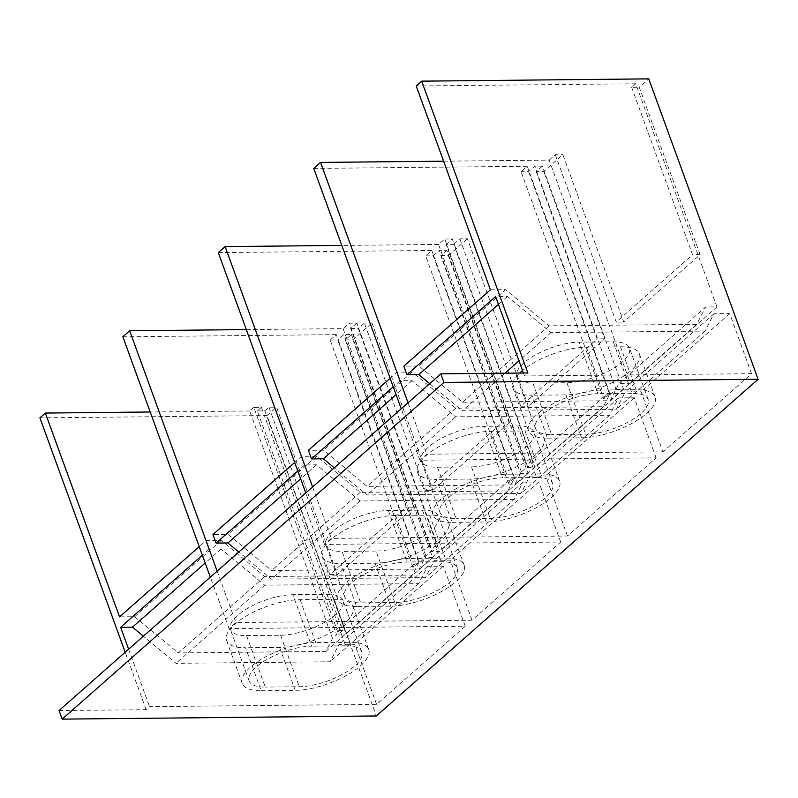 <?xml version="1.0" encoding="UTF-8"?>
<svg xmlns="http://www.w3.org/2000/svg" width="798" height="798" viewBox="0 0 798 798"><rect width="100%" height="100%" fill="white"/><g stroke="black" fill="none" stroke-linecap="round" stroke-linejoin="round"><path stroke-width="0.6" stroke-dasharray="3.99 2.99" d="M218.293 252.607L431.758 250.462L425.623 255.869L508.406 483.309L514.54 477.902L507.877 490.89L360.267 492.366L316.706 456.197L301.574 456.356L294.671 462.441M431.758 250.462L514.54 477.902M425.623 255.869L433.194 255.799L514.411 478.94L520.545 473.533L439.329 250.382L446.9 250.303L528.116 473.453L520.545 473.533M433.194 255.799L439.329 250.382M446.152 244.368L452.286 238.961L533.503 462.102L527.368 467.518L446.152 244.368L453.713 244.298L534.939 467.438L527.368 467.518M521.363 471.887L438.581 244.447L444.715 239.031L527.498 466.471L521.363 471.887L514.69 484.875L367.08 486.361L323.529 450.192L308.387 450.341M261.395 407.309L257.305 410.92L338.522 634.071L342.611 630.46L261.395 407.309L253.824 407.389L336.606 634.829L332.517 638.43L249.734 411L253.824 407.389M356.836 323.14L350.701 328.547L431.918 551.697L438.062 546.281L356.836 323.14L349.265 323.21L432.047 550.65L425.913 556.066L419.249 569.054L271.639 570.53L228.078 534.361L212.946 534.52M246.323 329.594L343.13 328.626L349.265 323.21M343.13 328.626L425.913 556.066M330.182 340.048L336.317 334.631L419.1 562.071L412.965 567.488L330.182 340.048L337.754 339.968L418.97 563.119L425.105 557.702L343.888 334.561L337.754 339.968M609.981 393.723L527.209 166.283L521.064 171.69L603.847 399.13L609.981 393.723L603.318 406.711L455.708 408.197L412.157 372.028L397.015 372.177L390.112 378.262M528.635 171.62L609.862 394.771L615.996 389.354L534.77 166.203L528.635 171.62L521.064 171.69M356.626 606.5A49.197 18.294 160 0 1 337.674 599.278A49.197 18.294 160 0 1 359.898 573.303A49.197 18.294 160 0 1 411.17 558.4L445.234 558.061A49.197 18.294 -20 0 1 464.187 565.283A49.197 18.294 -20 0 1 441.962 591.258A49.197 18.294 -20 0 1 390.691 606.161L356.626 606.5L341.005 563.587L375.07 563.248A49.197 18.294 -20 0 0 426.341 548.346A49.197 18.294 -20 0 0 448.566 522.371A49.197 18.294 -20 0 0 429.613 515.149L395.549 515.488A49.197 18.294 160 0 0 344.277 530.391A49.197 18.294 160 0 0 322.053 556.366A49.197 18.294 160 0 0 341.005 563.587M59.062 710.549L146.114 709.671L149.515 706.659L376.606 704.375L465.234 626.211L229.066 628.595L235.879 622.58L472.047 620.206L560.675 542.042L324.507 544.416L331.32 538.401L567.498 536.027L656.126 457.862L419.948 460.237L426.77 454.222L662.939 451.848L641.073 391.768L625.283 391.928L616.395 409.244L462.381 410.8L429.703 383.658M523.398 373.015L524.476 375.968L527.887 372.965M524.476 375.968L751.566 373.683L662.939 451.848M452.067 522.331L486.132 521.982A49.197 18.294 160 0 0 537.403 507.079A49.197 18.294 160 0 0 559.627 481.104A49.197 18.294 160 0 0 540.675 473.882L506.61 474.231A49.197 18.294 160 0 0 455.339 489.134A49.197 18.294 160 0 0 433.115 515.099A49.197 18.294 160 0 0 452.067 522.331L436.456 479.418A49.197 18.294 -20 0 1 417.494 472.187A49.197 18.294 -20 0 1 439.718 446.212A49.197 18.294 -20 0 1 490.989 431.309L525.054 430.97A49.197 18.294 -20 0 1 544.017 438.192A49.197 18.294 -20 0 1 521.792 464.167A49.197 18.294 -20 0 1 470.511 479.069L436.456 479.418M261.185 690.679L295.25 690.34A49.197 18.294 160 0 0 346.522 675.437A49.197 18.294 160 0 0 368.746 649.462A49.197 18.294 160 0 0 349.783 642.24L315.719 642.58A49.197 18.294 160 0 0 264.447 657.482A49.197 18.294 160 0 0 242.223 683.457A49.197 18.294 160 0 0 261.185 690.679L245.565 647.767A49.197 18.294 -20 0 1 226.602 640.545A49.197 18.294 -20 0 1 248.826 614.57A49.197 18.294 -20 0 1 300.108 599.667L334.163 599.328A49.197 18.294 -20 0 1 353.125 606.55A49.197 18.294 -20 0 1 330.901 632.525A49.197 18.294 -20 0 1 279.629 647.427L245.565 647.767M547.518 438.152L581.582 437.813A49.197 18.294 160 0 0 632.854 422.91A49.197 18.294 160 0 0 655.078 396.935A49.197 18.294 160 0 0 636.116 389.703L602.051 390.052A49.197 18.294 160 0 0 550.78 404.955A49.197 18.294 160 0 0 528.555 430.93A49.197 18.294 160 0 0 547.518 438.152L531.897 395.239A49.197 18.294 -20 0 1 512.934 388.018A49.197 18.294 -20 0 1 519.717 373.045M560.675 542.042L538.81 481.962L523.019 482.122L514.131 499.438L425.504 577.602L271.49 579.149L238.811 552.016M514.131 499.438L360.117 500.984L271.49 579.149M751.566 373.683L729.701 313.604L713.911 313.764L705.023 331.08L551.009 332.636L507.448 296.467L495.588 296.587M376.606 704.375L354.741 644.305L338.951 644.455L330.063 661.781L176.049 663.328L143.371 636.186M128.608 649.213L149.515 706.659M419.1 562.071L412.426 575.059L264.816 576.545L221.265 540.376L206.123 540.525L199.221 546.61M465.234 626.211L443.369 566.141L427.578 566.291L418.691 583.617L264.677 585.163L221.116 548.994L209.246 549.114L206.123 540.525M229.066 628.595L210.333 577.134M336.317 334.631L122.852 336.786M217.146 571.119L235.879 622.58M472.047 620.206L450.182 560.126L434.401 560.286L425.504 577.602M360.117 500.984L316.567 464.815L304.696 464.935L301.574 456.356M324.507 544.416L305.774 492.955M312.597 486.94L331.32 538.401M438.581 244.447L341.763 245.425M567.498 536.027L545.633 475.947L529.842 476.107L520.944 493.423L366.93 494.969L334.262 467.837M656.126 457.862L634.26 397.783L618.47 397.943L609.572 415.259L455.558 416.815L412.007 380.636L400.137 380.756L397.015 372.177M419.948 460.237L401.224 408.776M527.209 166.283L313.744 168.428M408.037 402.771L426.77 454.222M443.598 161.176L549.164 160.119L630.38 383.269L619.029 383.379L610.131 400.696L462.531 402.182L418.97 366.013L403.828 366.162M636.116 389.703L620.495 346.791L586.44 347.14A49.197 18.294 -20 0 0 522.51 370.551M620.495 346.791A49.197 18.294 -20 0 1 639.457 354.023A49.197 18.294 -20 0 1 617.233 379.998A49.197 18.294 -20 0 1 565.962 394.9L531.897 395.239M523.019 482.122L434.401 560.286M316.567 464.815L300.647 478.85M538.81 481.962L450.182 560.126M634.26 397.783L545.633 475.947M618.47 397.943L529.842 476.107M443.369 566.141L354.741 644.305M427.578 566.291L338.951 644.455M729.701 313.604L641.073 391.768M713.911 313.764L625.283 391.928M705.023 331.08L616.395 409.244M551.009 332.636L518.979 360.876M505.014 373.195L462.381 410.8M507.448 296.467L498.431 304.417M490.411 289.804L505.553 289.654L418.97 366.013M630.38 383.269L716.963 306.911L705.612 307.021L619.029 383.379M610.131 400.696L696.714 324.337L705.612 307.021M696.714 324.337L549.104 325.823L505.553 289.654M716.963 306.911L635.747 83.76L416.227 85.965M249.734 411L150.224 411.997M221.265 540.376L134.682 616.734L119.54 616.884M134.682 616.734L178.233 652.904L264.816 576.545M332.517 638.43L325.843 651.417L178.233 652.904M221.116 548.994L205.196 563.029M209.246 549.114L202.353 555.199M418.691 583.617L330.063 661.781M264.677 585.163L176.049 663.328M325.843 651.417L412.426 575.059M246.532 635.577L280.597 635.238A41.815 15.551 160 0 0 324.178 622.57A41.815 15.551 160 0 0 343.07 600.485A41.815 15.551 160 0 0 326.951 594.35L292.886 594.69A41.815 15.551 160 0 0 249.305 607.358A41.815 15.551 160 0 0 230.413 629.432A41.815 15.551 160 0 0 246.532 635.577L265.275 687.068A41.815 15.551 -20 0 1 249.156 680.933A41.815 15.551 -20 0 1 268.048 658.859A41.815 15.551 -20 0 1 311.629 646.19L292.886 594.69M412.965 567.488L415.179 563.159L338.831 630.5L336.606 634.829M508.406 483.309L510.63 478.98L434.272 546.321L432.047 550.65M507.877 490.89L419.249 569.054M360.267 492.366L271.639 570.53M394.781 602.55L376.038 551.059A41.815 15.551 160 0 0 419.618 538.391A41.815 15.551 160 0 0 438.511 516.316A41.815 15.551 160 0 0 422.401 510.171L388.337 510.511A41.815 15.551 160 0 0 344.756 523.179A41.815 15.551 160 0 0 325.863 545.263A41.815 15.551 160 0 0 341.973 551.398L360.716 602.899A41.815 15.551 -20 0 1 344.606 596.754A41.815 15.551 -20 0 1 363.489 574.68A41.815 15.551 -20 0 1 407.08 562.011L441.134 561.672A41.815 15.551 -20 0 1 457.254 567.807A41.815 15.551 -20 0 1 438.361 589.882A41.815 15.551 -20 0 1 394.781 602.55L360.716 602.899M376.038 551.059L341.973 551.398M316.706 456.197L228.078 534.361M304.696 464.935L297.794 471.019M603.847 399.13L606.071 394.801L529.712 462.142L527.498 466.471M603.318 406.711L514.69 484.875M455.708 408.197L367.08 486.361M437.424 467.229L471.478 466.88A41.815 15.551 160 0 0 515.069 454.212A41.815 15.551 160 0 0 533.952 432.137A41.815 15.551 160 0 0 517.842 425.992L483.778 426.341A41.815 15.551 160 0 0 440.197 439.01A41.815 15.551 160 0 0 421.304 461.084A41.815 15.551 160 0 0 437.424 467.229L456.157 518.72A41.815 15.551 -20 0 1 440.047 512.575A41.815 15.551 -20 0 1 458.94 490.501A41.815 15.551 -20 0 1 502.521 477.832L483.778 426.341M412.157 372.028L323.529 450.192M400.137 380.756L393.234 386.84M412.007 380.636L396.087 394.681M455.558 416.815L366.93 494.969M609.572 415.259L520.944 493.423M462.531 402.182L549.104 325.823M532.865 383.05L566.929 382.701A41.815 15.551 160 0 0 610.51 370.043A41.815 15.551 160 0 0 629.403 347.958A41.815 15.551 160 0 0 613.283 341.823L579.218 342.162A41.815 15.551 160 0 0 535.638 354.831A41.815 15.551 160 0 0 516.745 376.905A41.815 15.551 160 0 0 532.865 383.05L551.608 434.541A41.815 15.551 -20 0 1 535.488 428.406A41.815 15.551 -20 0 1 554.381 406.322A41.815 15.551 -20 0 1 597.961 393.653L579.218 342.162M615.996 389.354L623.567 389.274L542.341 166.134L534.77 166.203M350.701 328.547L358.272 328.467L439.489 551.618L431.918 551.697M446.9 250.303L440.765 255.719L501.683 423.08L425.324 490.421L364.407 323.06L371.978 322.981L352.886 339.818L345.315 339.898L351.459 334.482L343.888 334.561M351.459 334.482L432.676 557.632L425.105 557.702M257.305 410.92L264.876 410.84L346.093 633.991L338.522 634.071M326.951 594.35L345.694 645.841A41.815 15.551 -20 0 1 361.813 651.986A41.815 15.551 -20 0 1 342.921 674.061A41.815 15.551 -20 0 1 299.34 686.729L265.275 687.068M345.694 645.841L311.629 646.19M415.179 563.159L418.97 563.119M346.093 633.991L432.676 557.632M338.831 630.5L342.611 630.46M528.116 473.453L439.489 551.618M434.272 546.321L438.062 546.281M510.63 478.98L514.411 478.94M623.567 389.274L534.939 467.438M529.712 462.142L533.503 462.102M606.071 394.801L609.862 394.771M517.842 425.992L536.585 477.493A41.815 15.551 -20 0 1 552.695 483.628A41.815 15.551 -20 0 1 533.802 505.713A41.815 15.551 -20 0 1 490.221 518.381L456.157 518.72M536.585 477.493L502.521 477.832M613.283 341.823L632.026 393.314A41.815 15.551 -20 0 1 648.146 399.459A41.815 15.551 -20 0 1 629.253 421.534A41.815 15.551 -20 0 1 585.672 434.202L551.608 434.541M632.026 393.314L597.961 393.653M39.9 417.863L266.991 415.578L376.327 715.966M146.114 709.671L125.196 652.215M364.407 323.06L358.272 328.467M501.683 423.08L509.244 423L432.895 490.341L425.324 490.421M440.765 255.719L448.336 255.639L509.244 423M371.978 322.981L432.895 490.341M264.876 410.84L268.966 407.239L276.537 407.16L337.444 574.52L413.803 507.179L352.886 339.818M266.991 415.578L276.537 407.16M542.341 166.134L536.206 171.54L543.777 171.47L562.869 154.632L623.777 321.993L700.135 254.652L639.218 87.291L648.764 78.872M549.164 160.119L555.298 154.702L562.869 154.632M453.713 244.298L459.857 238.881L467.419 238.811L528.336 406.172L604.694 338.831L543.777 171.47M448.336 255.639L467.419 238.811M444.715 239.031L452.286 238.961M635.747 83.76L631.657 87.371L639.218 87.291M345.315 339.898L406.232 507.259L413.803 507.179M268.966 407.239L329.873 574.6L406.232 507.259M536.206 171.54L597.123 338.901L604.694 338.831M459.857 238.881L520.765 406.242L597.123 338.901M631.657 87.371L692.564 254.732L700.135 254.652M555.298 154.702L616.216 322.063L692.564 254.732M616.216 322.063L623.777 321.993M520.765 406.242L528.336 406.172M329.873 574.6L337.444 574.52M445.234 558.061L429.613 515.149M390.691 606.161L375.07 563.248M411.17 558.4L395.549 515.488M506.61 474.231L490.989 431.309M540.675 473.882L525.054 430.97M486.132 521.982L470.511 479.069M315.719 642.58L300.108 599.667M349.783 642.24L334.163 599.328M295.25 690.34L279.629 647.427M602.051 390.052L586.44 347.14M581.582 437.813L565.962 394.9M280.597 635.238L299.34 686.729M422.401 510.171L441.134 561.672M388.337 510.511L407.08 562.011M471.478 466.88L490.221 518.381M566.929 382.701L585.672 434.202M464.187 565.283L448.566 522.371M337.674 599.278L322.053 556.366M559.627 481.104L544.017 438.192M433.115 515.099L417.494 472.187M368.746 649.462L353.125 606.55M242.223 683.457L226.602 640.545M655.078 396.935L639.457 354.023M528.555 430.93L512.934 388.018M249.156 680.933L230.413 629.432M361.813 651.986L343.07 600.485M457.254 567.807L438.511 516.316M344.606 596.754L325.863 545.263M440.047 512.575L421.304 461.084M552.695 483.628L533.952 432.137M535.488 428.406L516.745 376.905M648.146 399.459L629.403 347.958"/><path stroke-width="1.2" d="M758.1 379.259L376.327 715.966L62.184 719.128L59.062 710.549L440.835 373.843L527.887 372.965L421.673 81.157L648.764 78.872L758.1 379.259L443.957 382.422L440.835 373.843M421.673 81.157L416.227 85.965L490.411 289.804L403.828 366.162L406.96 374.751L495.588 296.587L523.398 373.015M62.184 719.128L443.957 382.422M143.371 636.186L132.488 627.158L120.628 627.278L128.608 649.213M210.333 577.134L122.852 336.786L129.665 330.771L217.146 571.119M129.665 330.771L246.323 329.594M238.811 552.016L227.939 542.979L216.068 543.099L212.946 534.52L294.671 462.441M305.774 492.955L218.293 252.607L225.116 246.592L312.597 486.94M341.763 245.425L225.116 246.592M334.262 467.837L323.38 458.8L311.509 458.92L308.387 450.341L390.112 378.262M401.224 408.776L313.744 168.428L320.557 162.423L408.037 402.771M429.703 383.658L418.82 374.631L406.96 374.751M443.598 161.176L320.557 162.423M519.717 373.045A49.197 18.294 -20 0 1 522.51 370.551M300.647 478.85L227.939 542.979M518.979 360.876L505.014 373.195M498.431 304.417L418.82 374.631M150.224 411.997L45.356 413.055L119.54 616.884L199.221 546.61M205.196 563.029L132.488 627.158M202.353 555.199L120.628 627.278M297.794 471.019L216.068 543.099M393.234 386.84L311.509 458.92M396.087 394.681L323.38 458.8M125.196 652.215L39.9 417.863L45.356 413.055"/></g></svg>

